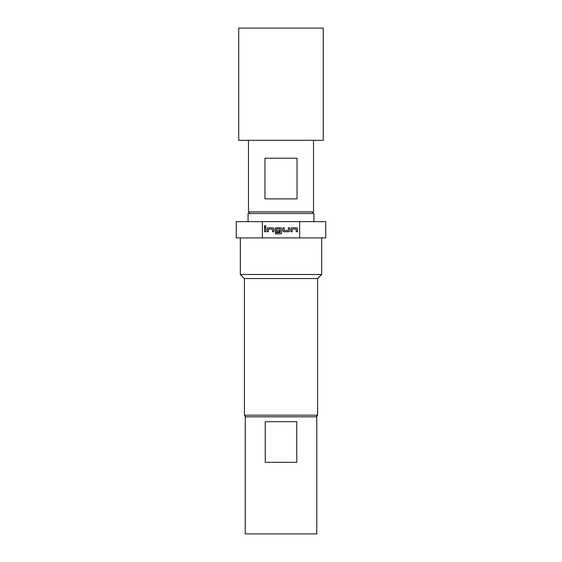 <?xml version="1.0" encoding="UTF-8"?>
<svg xmlns="http://www.w3.org/2000/svg" width="562" height="562" viewBox="0 0 562 562"><rect width="100%" height="100%" fill="white"/><g stroke="black" fill="none" stroke-linecap="round" stroke-linejoin="round"><path stroke-width="0.84" d="M265.145 225.615A0.759 0.759 0 0 0 264.386 226.374A0.759 0.759 0 0 0 265.145 227.125A0.759 0.759 0 0 0 265.896 226.374A0.759 0.759 0 0 0 265.145 225.615M250.097 213.504L248.474 211.881L248.474 140.317M311.903 213.504L313.526 211.881L313.526 140.317M238.717 140.317L238.717 28.1L323.283 28.1L323.283 140.317L238.717 140.317M313.933 221.639L313.933 213.504L248.067 213.504L248.067 221.639M299.63 237.902L325.728 237.902L325.728 221.639L299.63 221.639L299.63 237.902L262.37 237.902L262.37 221.639L299.63 221.639M246.037 416.8L244.407 415.178L244.407 278.562L240.339 274.495L240.339 237.902M315.963 416.8L317.593 415.178L317.593 278.562L321.661 274.495L321.661 237.902M316.778 416.8L316.778 533.9L245.222 533.9L245.222 416.8L316.778 416.8M244.407 415.178L317.593 415.178M244.407 278.562L317.593 278.562M265.236 421.683L296.764 421.683L296.764 462.343L265.236 462.343L265.236 421.683M240.339 274.495L321.661 274.495M262.37 221.639L236.272 221.639L236.272 237.902L262.37 237.902M292.142 229.085L296.167 229.008L296.244 231.769L297.467 231.769L297.467 228.924A1.138 1.138 0 0 0 296.329 227.786L292.057 227.786A1.138 1.138 0 0 0 290.919 228.924L290.919 231.769L292.142 231.769L292.142 229.085M288.397 231.769A1.138 1.138 0 0 0 289.535 230.631L289.535 227.786L288.32 227.786L288.236 230.553L284.295 230.553L284.21 227.786L282.995 227.786L282.995 230.631A1.138 1.138 0 0 0 284.133 231.769L288.397 231.769M280.473 233.925A1.138 1.138 0 0 0 281.611 232.787L281.611 228.924A1.138 1.138 0 0 0 280.473 227.786L276.202 227.786A1.138 1.138 0 0 0 275.064 228.924L275.064 230.631A1.138 1.138 0 0 0 276.202 231.769L279.7 231.769L279.7 230.553L276.23 230.553L276.23 229.008L280.178 229.008L280.255 232.626L275.345 232.703L275.345 233.925L280.473 233.925M268.355 229.085L272.38 229.008L272.465 231.769L273.68 231.769L273.68 228.924A1.138 1.138 0 0 0 272.542 227.786L268.271 227.786A1.138 1.138 0 0 0 267.133 228.924L267.133 231.769L268.355 231.769L268.355 229.085M265.756 227.786L264.533 227.786L264.533 231.769L265.756 231.769L265.756 227.786M264.962 158.21L297.038 158.21L297.038 198.871L264.962 198.871L264.962 158.21M248.474 211.881L313.526 211.881"/></g></svg>
